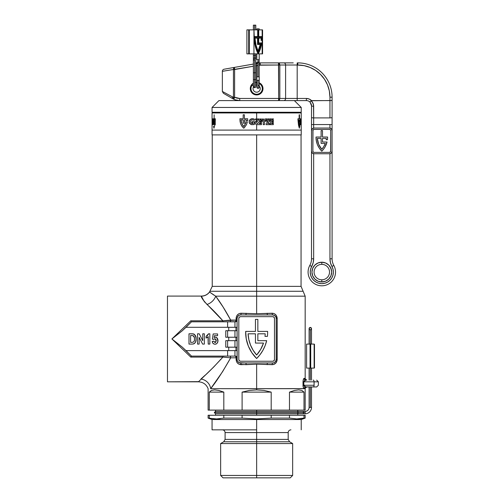 <?xml version="1.0" encoding="UTF-8"?>
<svg xmlns="http://www.w3.org/2000/svg" width="503" height="503" viewBox="0 0 503 503"><rect width="100%" height="100%" fill="white"/><g stroke="black" fill="none" stroke-linecap="round" stroke-linejoin="round"><path stroke-width="0.75" d="M198.54 381.645L167.474 381.821L167.474 296.085L201.319 296.085L167.474 296.085L167.474 381.821L198.415 381.821L213.718 366.995L222.892 357.092L190.775 357.092L171.913 338.953L190.775 320.813L222.892 320.813L204.143 301.354L201.319 296.085C204.683 296.003 207.412 294.651 209.512 292.017L212.235 286.37L256.643 286.37L256.643 134.898L256.643 286.37L212.235 286.37L256.643 286.37L256.643 291.268L303.114 291.268L256.643 291.268L256.643 296.166L305.17 296.166L256.643 296.166L256.643 313.721L273.179 313.331L274.952 314.086L276.323 315.482L277.184 318.374L277.084 360.55L275.701 363.191L273.179 364.574L256.643 364.185L256.643 388.681L305.17 388.681L256.643 388.681L256.643 364.185L246.099 364.675L239.189 364.291L237.586 363.191L236.498 361.531L236.108 357.815L230.688 357.815L222.634 371.591L210.656 388.681L304.158 388.681C303.611 388.706 303.221 387.562 303.001 385.254L303.139 380.325M214.033 295.192L209.556 292.048L215.686 296.166L223.143 307.088L230.688 320.09L236.108 320.09L236.203 317.355L236.963 315.488L238.334 314.086L240.107 313.331L256.643 313.721L256.643 296.166L215.686 296.166L256.643 296.166L256.643 291.268L210.241 291.268A6.86 6.847 90 0 0 209.556 292.048L209.556 292.048A6.86 6.847 -90 0 1 210.241 291.268L303.114 291.268L256.643 291.268L256.643 286.37L301.058 286.37L301.058 134.898M264.987 336.381L267.407 336.381A36.694 36.694 0 0 0 267.621 331.408L257.844 331.408L267.621 331.408A36.694 36.694 0 0 1 267.407 336.381L264.987 336.381A34.298 34.298 0 0 0 265.194 333.81L257.844 333.81L257.844 340.669L257.844 333.81L265.194 333.81A34.298 34.298 0 0 1 264.987 336.381A34.298 34.298 0 0 0 265.194 333.81L257.844 333.81L257.844 340.669L266.665 340.669A36.694 36.694 0 0 1 256.643 358.501A36.694 36.694 0 0 1 245.671 331.408L255.442 331.408L255.442 319.405L255.442 331.408L245.671 331.408L246.25 338.89L248.344 346.095A36.694 36.694 0 0 0 248.344 346.102L251.858 352.722L256.643 358.501L260.076 354.621L262.924 350.295L265.138 345.618L266.665 340.669L257.844 340.669M303.039 386.034L303.001 381.821C303.221 379.514 303.611 378.369 304.158 378.394L305.158 378.407M303.133 386.7L303.039 386.04M305.554 380.13L304.12 380.928L305.837 380.111A1.716 1.679 90 0 1 304.158 378.394L303.29 379.727M305.271 379.036L305.195 378.759C305.811 378.803 303.774 378.495 306.855 380.111A1.716 1.716 90 0 1 305.145 378.394L305.145 378.394A1.716 1.716 -90 0 0 306.855 380.111C303.535 378.049 305.95 379.18 305.17 378.47L305.17 296.166L256.643 296.166M303.818 388.467L303.139 386.75M223.785 308.088L223.143 307.088M217.246 379.526L219.918 375.666M216.139 381.098L216.604 380.444M212.197 386.581L214.775 383.016M228.733 337.236L228.733 340.669L228.733 337.236M228.733 347.183L228.733 350.616L228.733 347.183M191.48 356.099L190.775 357.092L171.913 338.953L182.168 347.032L185.997 350.616L227.62 350.616L185.997 350.616L191.48 356.099L227.62 356.099L191.461 356.099L182.168 347.032L171.913 338.953L182.168 330.873L191.461 321.807L227.62 321.807L191.48 321.807L185.997 327.296L237.095 327.296L185.997 327.296L182.168 330.873L171.913 338.953L190.775 320.813L222.892 320.813C217.283 314.388 211.989 308.93 207.003 304.447A10.286 7.375 139.2 0 0 215.686 296.166C220.641 302.756 225.64 310.728 230.688 320.09L222.892 320.813L236.108 320.09L236.108 318.374C236.46 315.18 238.12 313.47 241.075 313.231L256.643 313.721L272.211 313.231C275.204 313.507 276.857 315.218 277.184 318.374L277.184 359.532C276.826 362.726 275.172 364.436 272.211 364.675L256.643 364.185L241.075 364.675C238.082 364.398 236.429 362.688 236.108 359.532L236.108 357.815L237.095 357.815L237.095 359.532L237.095 318.374L236.957 320.776L236.014 321.687L227.62 321.807L227.62 327.296L227.62 321.807L234.951 321.807L234.951 327.296L234.951 321.807L235.379 321.807A1.716 1.716 0 0 0 236.567 321.329L235.379 321.807L236.108 320.09L237.095 320.09L236.108 320.09A1.716 0.723 -90 0 1 235.379 321.807A1.716 1.716 0 0 0 237.095 320.09L236.567 321.329A1.716 1.716 0 0 0 237.095 320.09M228.733 327.296L228.733 330.723L228.733 327.296M208.003 336.847L208.229 344.096L209.833 344.096L209.833 333.81L208.519 333.81L206.092 336.35L206.092 338.085L208.229 336.614L207.764 337.073L208.229 336.614L208.229 344.096L209.833 344.096L209.833 333.81L208.519 333.81L207.877 334.992L206.299 336.255M193.529 333.954L188.99 333.81L188.99 344.096L192.19 344.096C194.95 343.719 196.239 342.04 196.069 339.06L195.68 336.262L196.069 339.06C196.302 335.922 194.975 334.174 192.102 333.81L193.039 333.86M217.221 343.096L216.315 343.939L217.252 343.052L217.937 341.241L217.057 337.941L215.271 337.148L214.102 337.538L214.391 335.677L217.585 335.677L217.585 333.942L213.171 333.942L212.373 339.154L213.706 339.418L214.605 338.802M214.391 335.677L214.102 337.538L214.391 335.677L217.585 335.677L217.585 333.942L213.171 333.942L212.373 339.154L213.706 339.418L214.97 338.752L216.246 340.632L216.196 341.323M215.668 342.38L215.347 342.574M216.233 340.311L215.032 342.631L213.876 341.411M212.335 341.971L212.241 341.424L213.844 341.16L215.032 342.631L213.844 341.16L212.241 341.424L212.738 342.989L213.982 344.033L213.228 343.568M305.164 388.637L305.145 388.681A1.716 1.716 90 0 1 306.855 386.964A1.716 1.716 -90 0 0 305.145 388.681L304.158 388.681A1.716 1.679 90 0 1 305.837 386.964L316.425 386.964M240.528 362.959A1.716 0.547 -90 0 1 241.075 364.675A1.716 0.547 90 0 0 240.528 362.959L245.728 362.959L239.214 362.701L237.674 361.437L237.165 360.198L237.095 318.374L237.674 316.469L239.214 315.205L240.528 314.947L272.764 314.947L267.558 314.947L272.764 314.947L274.669 315.526L275.933 317.066L276.191 318.374L276.191 359.532L275.613 361.437L274.078 362.701L272.764 362.959L240.528 362.959A3.427 3.427 0 0 1 237.095 359.532L236.108 359.532L237.095 359.532M210.751 369.9L213.725 366.989M210.751 308.006L213.706 310.898M204.117 301.322L205.186 302.599M202.407 298.757L203.206 300.065M200.911 379.055A10.286 9.18 -138.3 0 1 210.656 388.681L256.643 388.681L256.643 389.882L264 390.441L271.186 392.114L271.186 410.115L289.47 410.115L289.47 392.114L294.507 390.441L298.669 389.882L301.863 390.441L304.007 392.114L304.007 410.115L305.17 410.115L289.47 410.115L289.47 392.114L304.007 392.114L304.007 410.115L242.106 410.115L242.106 392.114L249.287 390.441L256.643 389.882L256.643 388.681L210.656 388.681A10.286 9.18 41.7 0 0 200.911 379.055C206.708 374.201 214.033 366.876 222.892 357.092L230.688 357.815C222.986 371.409 216.309 381.702 210.656 388.681L305.17 388.605C305.893 387.976 303.623 388.901 306.855 386.964L305.271 388.039M237.095 357.815L236.567 356.577L235.379 356.099A1.716 1.716 0 0 1 237.095 357.815A1.716 1.716 0 0 0 235.379 356.099A1.716 0.723 -90 0 1 236.108 357.815L235.662 356.231L234.951 356.099L234.951 350.616L234.951 356.099L227.62 356.099L227.62 350.616L237.095 350.616L227.62 350.616L227.62 356.099L235.379 356.099L236.567 356.577L237.095 357.815L230.688 357.815L222.892 357.092L190.775 357.092L191.461 356.099M227.62 347.183L237.095 347.183L225.778 347.183L227.62 347.183L227.62 340.669L227.62 347.183M225.778 347.183L225.778 340.669L227.62 340.669L225.778 340.669L225.778 347.183M237.095 340.669L227.62 340.669L234.951 340.669L234.951 347.183L234.951 340.669L237.095 340.669M227.62 337.236L237.095 337.236L225.778 337.236L227.62 337.236L227.62 330.723L227.62 337.236M225.778 337.236L225.778 330.723L227.62 330.723L225.778 330.723L225.778 337.236M237.095 330.723L227.62 330.723L234.951 330.723L234.951 337.236L234.951 330.723L237.095 330.723M235.964 347.183L235.964 350.616L235.964 347.183M235.964 337.236L235.964 340.669L235.964 337.236M235.964 327.296L235.964 330.723L235.964 327.296M272.764 361.248L240.528 361.248A1.716 1.716 0 0 1 238.812 359.532L238.812 318.374A1.716 1.716 0 0 1 240.528 316.664L272.764 316.664L240.528 316.664L239.315 317.167L238.812 318.374L238.812 359.532L239.315 360.745L240.528 361.248L272.764 361.248L273.978 360.745L274.481 359.532L274.481 318.374L273.978 317.167L272.764 316.664A1.716 1.716 0 0 1 274.481 318.374L274.481 359.532A1.716 1.716 0 0 1 272.764 361.248A1.716 1.716 0 0 0 274.481 359.532M272.764 362.959L267.558 362.959L272.764 362.959A1.716 0.547 -90 0 0 272.211 364.675A1.716 0.547 90 0 1 272.764 362.959A3.427 3.427 0 0 0 276.191 359.532L277.184 359.532L276.191 359.532L276.191 318.374L277.184 318.374L276.191 318.374L276.122 317.682M272.764 314.947A1.716 0.547 90 0 1 272.211 313.231A1.716 0.547 -90 0 0 272.764 314.947A3.427 3.427 0 0 1 276.191 318.374M275.11 315.878L273.406 315.01M240.528 314.947L245.728 314.947L240.528 314.947A1.716 0.547 90 0 0 241.075 313.231A1.716 0.547 -90 0 1 240.528 314.947A3.427 3.427 0 0 0 237.095 318.374L236.108 318.374L237.095 318.374M238.177 362.028L239.881 362.902M238.812 359.532A1.716 1.716 0 0 0 240.522 361.248M240.522 316.664A1.716 1.716 0 0 0 238.812 318.374M257.844 331.408L257.844 319.405L255.442 319.405L257.844 319.405L257.844 331.408M274.481 318.374A1.716 1.716 0 0 0 272.764 316.664M263.503 343.071A34.298 34.298 0 0 1 256.643 355.017A34.298 34.298 0 0 0 263.503 343.071L255.442 343.071L255.442 333.81L248.092 333.81L248.84 339.582L250.551 345.146L253.179 350.34L256.643 355.017L260.68 349.39L263.503 343.071L255.442 343.071L255.442 333.81L248.092 333.81A34.298 34.298 0 0 0 256.643 355.017A34.298 34.298 0 0 1 248.092 333.81L255.442 333.81M253.179 350.34L256.643 355.017M256.643 286.37L301.058 286.37L256.643 286.37M207.003 304.447C202.784 299.662 200.898 296.896 201.338 296.154A10.286 10.274 168.2 0 0 209.556 292.048L215.686 296.166A10.286 7.375 -40.8 0 1 207.003 304.447M209.556 292.048L209.556 292.048A10.286 10.274 -11.8 0 1 201.338 296.154L201.319 296.085M208.632 305.981L213.498 310.697M205.017 375.307L201.533 378.489M210.656 388.681L214.699 383.123M237.221 360.456L237.366 360.858M245.728 362.959A1.716 0.371 -90 0 1 246.099 364.675A1.716 0.371 90 0 0 245.728 362.959L267.558 362.959A1.716 0.371 -90 0 0 267.187 364.675A1.716 0.371 90 0 1 267.558 362.959M275.6 361.456L275.801 361.116M276.153 360.054L276.191 359.532M276.065 317.45L275.921 317.047M275.411 316.198L274.921 315.714M274.695 315.538L274.066 315.205M267.558 314.947A1.716 0.371 90 0 1 267.187 313.231A1.716 0.371 -90 0 0 267.558 314.947L245.728 314.947A1.716 0.371 90 0 0 246.099 313.231A1.716 0.371 -90 0 1 245.728 314.947M229.777 321.807A1.716 0.918 90 0 0 230.688 320.09A1.716 0.918 -90 0 1 229.777 321.807M222.892 321.807L222.892 320.813L222.892 321.807M190.983 321.216L190.775 320.813L190.983 321.216M222.892 356.099L222.892 357.092L222.892 356.099M229.777 356.099A1.716 0.918 -90 0 1 230.688 357.815A1.716 0.918 90 0 0 229.777 356.099M220.848 359.532L220.433 359.532M313.231 380.111A1.716 0.855 90 0 1 314.092 381.821L318.374 381.821L314.092 381.821L314.092 385.254L303.781 385.254L303.781 381.821L314.092 381.821A1.716 0.855 -90 0 0 313.231 380.111L313.168 380.111M305.145 378.394L304.158 378.394A1.716 1.679 -90 0 0 305.837 380.111L303.781 381.821L314.092 381.821L314.092 385.254A1.716 0.855 90 0 1 313.231 386.964L313.168 386.964M305.264 386.882L313.231 386.964A1.716 0.855 -90 0 0 314.092 385.254L303.001 385.254L303.781 385.254L304.12 386.147L305.208 386.87M303.913 385.826L303.781 381.821L303.001 381.821L303.781 381.821L304.68 380.444M313.231 386.964L316.664 386.964L318.374 385.254L318.374 381.821L316.664 380.111M303.781 385.254L305.837 386.964L305.271 386.889M305.837 386.964A1.716 1.679 -90 0 0 304.158 388.681M195.818 341.21L195.724 341.531M195.491 342.122L195.202 342.662M194.718 343.253L195.648 341.732L196.069 339.06M194.372 343.53L194.705 343.26M193.536 343.933L192.19 344.096L193.963 343.769M193.045 333.86L193.737 334.017M195.919 337.173L194.359 334.35L195.592 336.029M190.593 342.361L190.593 335.545L190.593 342.361L191.964 342.361L190.593 342.361L190.593 335.545L192.901 335.639C194.158 336.312 194.68 337.425 194.466 338.978C194.718 341.084 193.881 342.216 191.964 342.361L190.593 342.361M194.397 340.217L194.284 340.827M194.46 338.582L194.454 339.6M194.466 338.953L194.454 338.374M194.296 337.167L193.139 335.708L194.372 337.551M192.718 335.608L194.051 336.526M192.108 335.558L191.775 335.551M191.417 335.545L192.165 335.558M192.102 333.81L188.99 333.81L188.99 344.096L192.19 344.096M194.359 334.35L193.951 334.105M193.366 335.815L193.756 336.123M199.144 344.096L199.144 337.387L202.621 344.096L204.356 344.096L204.356 333.81L202.753 333.81L202.753 340.682L199.213 333.81L197.541 333.81L197.541 344.096L199.144 344.096L197.541 344.096L197.541 333.81L199.213 333.81L202.753 340.682L202.753 333.81L204.356 333.81L204.356 344.096L202.621 344.096L199.144 337.387L199.144 344.096M206.871 335.916L207.714 335.18M207.569 335.325L208.349 334.237M207.764 337.073L206.092 338.085L207.764 337.073M207.236 335.633L206.878 335.91M206.092 336.35L206.092 338.085M215.718 344.159L215.064 344.234C216.994 343.889 217.969 342.675 217.981 340.594L217.617 342.38M216.68 337.601L217.39 338.362M217.874 339.519L217.755 339.123M217.975 340.235L217.981 340.594L217.975 340.235M215.271 337.148L215.793 337.205L215.271 337.148M216.233 337.343L215.774 337.199M214.963 337.18L214.548 337.299M214.259 338.947L213.832 339.286M212.241 341.424C212.436 343.147 213.373 344.077 215.064 344.234L216.315 343.939M214.247 344.127L212.914 343.228M212.492 342.493L212.36 342.078M217.252 343.052L217.799 341.877M217.975 340.915L217.981 340.594M217.485 338.519L216.252 337.35M215.724 339.035L216.001 339.393M216.246 340.632L216.233 340.959M256.643 410.115L256.643 411.372L256.643 410.115M256.643 412.573L256.643 415.258L256.643 412.573L298.059 412.573A1.201 1.176 -90 0 0 296.883 411.372A1.201 1.176 90 0 1 298.059 412.573L303.567 412.573C303.485 411.152 303.397 411.152 303.309 412.573C303.397 414 303.485 414 303.567 412.573C303.485 411.152 303.397 411.152 303.309 412.573C303.397 414 303.485 414 303.567 412.573L214.291 412.573L256.643 412.573L256.643 411.372L256.643 412.573L214.291 412.573L256.643 412.573L256.643 413.774L215.491 413.774L215.491 415.258M256.643 475.448L256.643 477.85L290.256 477.85L256.643 477.85L256.643 475.448L292.652 475.448L256.643 475.448L256.643 443.552L256.643 475.448L220.635 475.448L256.643 475.448M271.123 418.119L289.47 418.112L289.47 415.258L305.17 415.258L304.007 415.258L304.007 418.112L305.17 418.112L300.373 418.716L296.739 418.924L289.47 418.112L271.186 418.112L256.643 418.924L256.643 441.772L289.571 441.772L292.652 443.552L256.643 443.552L292.652 443.552L292.652 475.448L290.256 477.85M223.036 477.85L256.643 477.85L223.036 477.85L220.635 475.448L220.635 443.552L256.643 443.552L220.635 443.552L223.722 441.772L289.571 441.772L256.643 441.772L256.643 443.552L256.643 441.772L223.722 441.772L256.643 441.772L256.643 439.396L225.093 439.396L288.194 439.396L288.194 432.58L225.093 432.58L256.643 432.58L256.643 419.546L301.228 419.546L212.059 419.546L256.643 419.546L256.643 418.924L242.106 418.112L242.106 415.258L223.816 415.258L223.816 418.112L242.106 418.112L242.106 415.258L271.186 415.258L271.186 418.112L256.643 418.924L242.106 418.112L223.816 418.112L216.548 418.924L212.914 418.716L209.279 418.112L209.279 415.258L208.116 415.258L223.816 415.258L223.816 418.112L216.548 418.924L220.182 418.716M256.643 429.839L212.059 429.839L256.643 429.839M216.548 418.924L208.116 418.112L209.279 418.112L209.279 415.258L271.186 415.258L271.186 418.112M289.47 415.258L271.186 415.258L304.007 415.258L304.007 418.112L296.739 418.924L289.47 418.112L289.47 415.258M223.816 410.115L242.106 410.115L242.106 392.114L271.186 392.114L271.186 410.115L209.279 410.115L209.279 392.114L211.423 390.441L214.618 389.882L218.78 390.441L223.816 392.114L223.816 410.115L209.279 410.115L209.279 392.114L223.816 392.114L223.816 410.115M208.116 410.115L209.279 410.115L208.116 410.115L208.116 388.681C206.331 384.349 203.093 382.066 198.415 381.821M223.722 441.772L225.093 439.396L288.194 439.396L256.643 439.396L256.643 432.58L225.093 432.58C224.929 430.92 224.011 430.002 222.351 429.839M256.643 432.58L288.194 432.58L256.643 432.58M271.186 392.114L242.106 392.114L249.287 390.441L256.643 389.882L264 390.441L271.186 392.114M304.007 392.114L289.47 392.114L294.507 390.441L298.669 389.882L301.863 390.441L304.007 392.114M223.816 392.114L209.279 392.114L211.423 390.441L214.618 389.882L218.78 390.441L223.816 392.114M212.059 107.46L218.918 100.6L212.059 107.46L212.059 112.263L212.059 107.46L301.228 107.46L301.228 112.263L301.228 107.46L212.059 107.46M294.368 100.6L301.228 107.46L294.368 100.6L218.918 100.6L293.645 100.6M212.059 134.898L212.059 130.095L212.059 134.898L301.228 134.898L301.228 130.095L301.228 134.898L212.059 134.898M297.801 112.263L297.801 112.949L297.801 112.263M215.491 112.949L215.491 112.263L215.491 112.949M301.228 130.095L212.059 130.095L301.228 130.095L256.643 130.095L256.643 124.681L256.643 130.095L301.228 130.095L301.215 123.637M212.059 112.263L301.228 112.263L212.059 112.263M257.995 124.65L256.643 124.681L255.379 123.883L254.983 122.449L256.643 120.204L261.434 120.204L261.434 121.254L259.315 121.254L259.51 121.871L261.371 121.871L261.371 122.895L259.51 122.895L259.315 123.593L261.434 123.593L261.434 124.65L257.995 124.65L261.434 124.65L261.434 123.593L259.315 123.593L259.51 122.895L261.371 122.895L261.371 121.871L259.51 121.871L259.315 121.254L261.434 121.254L261.434 120.204L256.643 120.204L256.643 112.949L256.643 120.204L254.983 122.449L255.379 123.883L256.643 124.681L257.995 124.65M301.228 112.949L212.059 112.949L301.228 112.949L301.228 123.518M301.222 118.758L301.209 119.714L301.222 118.758M273.054 119.714L272.525 118.985L272.33 119.714L272.33 118.758L273.129 119.456L273.324 118.771L273.054 119.714L273.324 118.771L273.129 119.456L272.33 118.758L272.33 119.714L272.525 118.985L273.054 119.714M270.715 119.576L271.249 119.576L270.501 119.714L270.501 118.758L271.249 118.758L270.715 118.922L271.23 119.167L270.715 119.576L271.23 119.318L270.715 118.922L271.249 118.758L270.501 118.758L270.501 119.714L271.249 119.576L270.715 119.576M263.226 119.5L262.333 119.714L262.83 118.758L263.597 119.714L263.088 118.758L262.333 119.714L263.226 119.5M260.391 119.714L260.013 118.89L259.806 119.714L259.806 118.758L260.554 119.538L261.29 118.758L261.29 119.714L261.076 118.89L260.391 119.714L261.076 118.89L261.29 119.714L261.29 118.758L260.554 119.538L259.806 118.758L259.806 119.714L260.013 118.89L260.391 119.714M258.265 119.349L257.706 119.714L257.706 118.758L258.693 118.96L258.429 119.714L258.693 118.96L257.706 118.758L257.706 119.714L258.265 119.349M263.251 121.254L261.881 121.254L261.881 120.204L265.842 120.204L265.842 121.254L264.459 121.254L264.459 124.65L263.251 124.65L263.251 121.254L263.251 124.65L264.459 124.65L264.459 121.254L265.842 121.254L265.842 120.204L261.881 120.204L261.881 121.254L263.251 121.254M268.137 121.254L266.238 121.254L266.238 120.204L269.671 120.204L269.526 121.324L267.552 123.531L269.727 123.531L269.727 124.65L266.018 124.65L266.238 123.367L268.137 121.254L266.238 123.367L266.018 124.65L269.727 124.65L269.727 123.531L267.552 123.531L269.526 121.324L269.671 120.204L266.238 120.204L266.238 121.254L268.137 121.254M270.407 120.204L273.324 120.204L273.324 121.254L271.57 121.254L271.57 121.871L273.236 121.871L273.236 122.895L271.57 122.895L271.57 123.593L273.324 123.593L273.324 124.65L270.407 124.65L270.407 120.204L270.407 124.65L273.324 124.65L273.324 123.593L271.57 123.593L271.57 122.895L273.236 122.895L273.236 121.871L271.57 121.871L271.57 121.254L273.324 121.254L273.324 120.204L270.407 120.204M268.495 118.758L269.319 118.796L269.413 119.714L269.074 119.349L268.495 119.714L268.495 118.758L268.495 119.714L268.715 119.349L269.413 119.714L269.426 118.997L268.495 118.758M264.817 118.922L265.395 118.758L264.999 119.714L264.817 118.922L264.999 119.714L265.395 118.758L264.817 118.922M266.621 118.758L266.898 119.607L267.37 118.758L267.2 119.708L266.458 119.601L266.42 118.758L266.458 119.601L266.892 119.783L267.326 119.601L267.37 118.758L266.898 119.607L266.621 118.758M299.524 127.586L299.329 128.183L298.499 125.19L297.977 120.098L297.971 118.758L299.147 118.758L299.147 114.797L299.511 114.797L299.511 118.758L300.316 118.758L300.31 120.833L300.027 119.884L299.511 119.884L299.511 122.059L300.247 122.059L299.687 126.913L300.247 122.059L299.511 122.059L299.511 119.884L300.027 119.884L300.31 120.833L300.316 118.758L299.511 118.758L299.511 114.797L299.147 114.797L299.147 118.758L297.971 118.758L297.977 120.098L298.499 125.19L299.329 128.183L299.524 127.586M301.171 121.588L301.046 124.738L300.599 120.865L300.857 118.966L301.046 118.683L301.171 119.079L300.788 121.625L301.09 123.549L301.171 121.588L301.039 123.587L300.788 121.625L301.171 119.079L301.046 118.683L300.857 118.966L300.599 120.865L300.957 124.7L301.171 121.588M301.215 120.909L301.203 121.374L301.215 120.909M301.196 121.902L301.196 122.449L301.196 121.902M301.196 122.996L301.196 122.449L301.196 122.996M301.215 123.983L301.203 123.524L301.215 123.983M213.19 118.758L213.253 119.783L213.19 118.758M212.813 118.922L212.851 119.714L212.813 118.922M213.662 118.758L213.926 119.714L213.662 118.758M214.24 120.204L215.297 120.204L215.297 121.254L214.63 121.254L214.63 121.871L215.265 121.871L215.265 122.895L214.63 122.895L214.63 123.593L215.297 123.593L215.297 124.65L214.24 124.65L214.24 120.204L214.24 124.65L215.297 124.65L215.297 123.593L214.63 123.593L214.63 122.895L215.265 122.895L215.265 121.871L214.63 121.871L214.63 121.254L215.297 121.254L215.297 120.204L214.24 120.204M213.568 121.254L213.102 121.254L213.102 120.204L214.008 120.204L213.417 123.531L214.02 123.531L214.02 124.65L213.058 124.65L213.568 121.254L213.058 124.65L214.02 124.65L214.02 123.531L213.417 123.531L214.008 120.204L213.102 120.204L213.102 121.254L213.568 121.254M212.555 121.254L212.367 120.204L213.021 120.204L212.75 124.65L212.555 121.254L212.75 124.65L213.021 120.204L212.367 120.204L212.555 121.254M212.065 120.525L212.065 124.348M212.059 120.286L212.059 124.725M212.077 123.983L212.084 123.524M254.348 121.588L254.348 124.448L253.782 124.612L250.865 124.486L249.136 122.625L249.551 120.06L251.751 118.721L254.348 119.079L254.348 120.305L252.192 119.821L251.148 120.192L250.393 121.625L250.972 123.153L253.103 123.549L253.103 122.688L251.934 122.688L251.934 121.588L254.348 121.588L251.934 121.588L251.934 122.688L253.103 122.688L253.103 123.549L250.972 123.153L250.393 121.625L251.148 120.192L252.192 119.821L254.348 120.305L254.348 119.079L252.632 118.683L250.903 118.966L249.18 120.865L249.482 123.436L251.72 124.7L254.348 124.448L254.348 121.588M244.427 127.586L243.766 128.183L241.968 126.316L240.717 123.996L240.05 121.424L239.906 118.758L243.175 118.758L243.175 114.797L244.395 114.797L244.395 118.758L247.665 118.758L247.633 120.833L246.357 120.833L246.357 119.884L244.395 119.884L244.395 122.059L247.325 122.059L246.495 124.643L244.427 127.586L246.495 124.643L247.325 122.059L244.395 122.059L244.395 119.884L246.357 119.884L246.357 120.833L247.633 120.833L247.665 118.758L244.395 118.758L244.395 114.797L243.175 114.797L243.175 118.758L239.906 118.758L240.308 122.738L241.289 125.19L243.251 127.793L243.766 128.183L244.427 127.586M255.857 118.758L256.618 119.714L255.361 119.714L255.857 118.758L255.361 119.714L256.618 119.714L255.857 118.758M212.059 119.714L212.09 118.758L212.059 119.714M212.071 119.714L212.071 118.758M212.216 119.714L212.304 118.758L212.216 119.714M212.549 119.5L212.492 118.758L212.549 119.5M214.341 119.576L214.517 118.758L214.341 119.576M215.19 119.714L214.907 118.758L215.221 119.456L215.297 118.771L215.19 119.714L215.297 118.771L215.221 119.456L214.907 118.758L215.19 119.714M300.436 119.714L300.36 118.922M300.543 118.922L300.473 119.714M301.222 119.349L301.222 118.966L301.228 119.349M301.196 118.758L301.184 119.469M300.184 121.254L299.719 121.254M300.536 124.65L300.266 121.254M301.228 121.864L301.228 122.795L301.228 121.864M299.147 119.884L298.424 119.884L298.424 120.343L299.329 126.53L299.882 123.185L299.147 123.185L299.147 119.884L299.147 123.185L299.882 123.185L299.329 126.53L298.424 120.343L298.424 119.884L299.147 119.884M212.48 119.349L212.511 118.966L212.48 119.349M212.065 122.795L212.059 121.204M212.367 123.461L212.499 121.625M212.543 124.078L212.436 124.486M214.14 114.797L214.14 118.758M213.775 119.884L213.266 119.884M213.083 122.952L213.046 122.059M214.787 125.19L213.957 128.183L213.461 126.196M215.322 118.758L215.315 120.098M262.748 119.349L263.151 119.349L262.95 118.966L262.748 119.349L262.95 118.966L263.151 119.349L262.748 119.349M268.715 119.205L269.212 119.066L268.715 119.205M257.913 118.922L258.454 119.06L257.913 118.922M255.782 119.349L255.996 118.966L256.19 119.349L255.782 119.349L256.19 119.349L255.996 118.966L255.782 119.349M256.272 122.795L257.655 123.637L258.291 122.996L258.347 122.066L256.932 121.204L256.316 121.864L256.272 122.795L256.316 121.864L256.932 121.204L258.347 122.066L258.291 122.996L257.655 123.637L256.272 122.795M243.175 119.884L241.075 119.884L241.075 120.343L242.195 124.316L243.766 126.53L245.766 123.185L243.175 123.185L243.175 119.884L243.175 123.185L245.766 123.185L244.106 126.184L243.766 126.53L243.156 125.863L241.509 122.613L241.075 119.884L243.175 119.884M322.492 142.009L327.038 142.009A19.29 19.29 0 0 1 321.807 151.183A19.29 19.29 0 0 1 316.016 137.036L321.121 137.036L321.121 130.61L322.492 130.61L322.492 137.036L327.591 137.036A19.29 19.29 0 0 1 327.459 139.696L326.164 139.696A18.007 18.007 0 0 0 326.284 138.413L322.492 138.413L322.492 142.009L327.038 142.009L325.064 146.964L323.58 149.19L321.807 151.183L319.298 148.171L317.45 144.713L316.343 140.947L316.016 137.036L321.121 137.036L321.121 130.61L322.492 130.61L322.492 137.036L327.591 137.036A19.29 19.29 0 0 1 327.459 139.696L326.164 139.696A18.007 18.007 0 0 0 326.284 138.413L322.492 138.413L322.492 142.009L322.492 138.413L326.284 138.413A18.007 18.007 0 0 1 326.164 139.696M329.522 272.079A7.715 7.715 0 0 1 321.807 279.794L321.807 281.938A9.859 9.859 0 0 0 331.666 272.079A9.859 9.859 0 0 0 321.807 262.22L321.807 264.358A7.715 7.715 0 0 1 329.522 272.079A7.715 7.715 0 0 1 321.807 279.794A7.715 7.715 0 0 1 314.092 272.079A7.715 7.715 0 0 1 321.807 264.358A7.715 7.715 0 0 1 329.522 272.079M222.351 71.325L222.351 91.445L233.436 97.387L233.455 69.489L233.644 68.081L234.411 67.402L224.118 69.213A2.144 2.144 0 0 0 222.351 71.325L233.455 69.489L222.351 71.325A2.144 2.144 0 0 1 224.118 69.213L224.797 69.093L224.118 69.213M329.949 153.723L329.949 258.794A15.863 15.863 0 0 0 331.936 266.477L330.452 262.761L329.949 258.794L332.093 258.794L332.093 151.183A2.572 2.572 0 0 1 329.522 153.761L314.092 153.761L329.522 153.761A2.572 2.572 0 0 0 329.949 153.723L329.949 258.794L330.452 262.761L331.936 266.477L333.81 265.433A13.719 13.719 0 0 1 321.807 285.798A13.719 13.719 0 0 1 309.804 265.433A13.719 13.719 0 0 0 321.807 285.798A13.719 13.719 0 0 0 333.81 265.433A13.719 13.719 0 0 1 332.093 258.794L332.093 151.183L331.339 153.006L329.522 153.761L314.092 153.761L312.269 153.006L311.514 151.183L311.514 130.61L312.269 128.787L314.092 128.039L329.522 128.039L331.339 128.787L332.093 130.61L332.093 151.183L332.093 124.555L329.949 124.555L329.949 128.07L329.949 124.555L313.658 124.555L332.093 124.555L332.093 97.173A34.298 34.298 0 0 0 297.801 62.875A34.298 34.298 0 0 1 332.093 97.173L329.949 97.173L329.949 100.6L311.533 100.6L309.169 99.016L306.371 98.456L285.603 98.456L285.603 65.019L279.831 65.019L279.831 98.456L285.603 98.456L285.603 65.019L297.185 65.019L297.185 98.456L297.185 65.019L304.07 65.635L310.106 67.465L315.664 70.439L320.537 74.438L324.529 79.311L327.503 84.869L329.333 90.898L329.949 97.173L332.093 97.173L332.093 100.336L329.949 100.6L329.949 117.903L313.658 117.903L313.495 104.712L312.998 103.228L311.124 100.738L331.464 100.525L329.949 100.6L329.949 117.903A2.144 0.522 0 0 0 332.093 117.381L332.093 100.336M259.215 82.794A6.344 6.344 0 0 1 256.643 94.941A6.344 6.344 0 0 1 253.386 83.152L250.783 86.17L250.419 89.836L251.368 92.124L253.122 93.872L256.643 94.941L260.17 93.872L261.918 92.124L262.868 89.836L262.868 87.359L261.918 85.07L259.07 82.737M325.29 143.386L321.121 143.386L321.121 138.413L317.33 138.413L318.651 144.242L321.807 149.322L323.831 146.518L325.29 143.386A18.007 18.007 0 0 1 321.807 149.322A18.007 18.007 0 0 0 325.29 143.386L321.121 143.386L321.121 138.413L317.33 138.413A18.007 18.007 0 0 0 321.801 149.316A18.007 18.007 0 0 1 317.33 138.413L321.121 138.413M314.092 129.409L329.522 129.409A1.201 1.201 0 0 1 330.723 130.61L330.723 151.183A1.201 1.201 0 0 1 329.522 152.384L314.092 152.384L329.522 152.384L330.628 151.648L330.723 130.61L330.37 129.761L329.522 129.409L314.092 129.409L312.979 130.151L312.891 151.183L313.243 152.032L314.092 152.384A1.201 1.201 0 0 1 312.891 151.183L312.891 130.61A1.201 1.201 0 0 1 314.092 129.409A1.201 1.201 0 0 0 312.891 130.61L313.243 129.761M313.658 128.07L313.658 106.265C313.614 104.058 312.772 102.216 311.124 100.738L312.998 103.228L313.658 106.265A2.144 0.522 180 0 1 311.514 105.743L311.514 130.61A2.572 2.572 0 0 1 314.092 128.039L329.522 128.039L314.092 128.039A2.572 2.572 0 0 0 313.658 128.07L313.658 124.555L311.514 124.555L311.514 258.794L313.658 258.794L313.658 153.723L313.658 258.794L313.155 262.761L313.658 258.794L311.514 258.794A13.719 13.719 0 0 1 309.804 265.433L311.678 266.477L313.155 262.761L311.678 266.477L309.804 265.433A13.719 13.719 0 0 0 311.514 258.794L311.514 151.183A2.572 2.572 0 0 0 312.017 152.711M329.949 258.794L332.093 258.794A13.719 13.719 0 0 0 333.81 265.433L331.936 266.477L333.03 269.262L333.382 272.236L332.948 275.198L331.779 277.958L329.937 280.316L327.547 282.126L324.775 283.264L321.807 283.654L318.833 283.264L316.066 282.126L313.677 280.316L311.835 277.958L310.659 275.198L310.232 272.236L310.577 269.262L311.678 266.477A15.863 15.863 0 0 0 313.658 258.794M321.807 262.22L318.034 262.968L314.834 265.106L312.696 268.306L311.948 272.079L312.696 275.851L314.834 279.052L318.034 281.19L321.807 281.938L325.579 281.19L328.78 279.052L330.917 275.851L331.666 272.079L330.917 268.306L328.78 265.106L325.579 262.968L321.807 262.22A9.859 9.859 0 0 0 311.948 272.079A9.859 9.859 0 0 0 321.807 281.938L321.807 279.794A7.715 7.715 0 0 1 314.092 272.079A7.715 7.715 0 0 1 321.807 264.358L321.807 262.22M331.666 272.079L331.477 274.003M330.917 275.851L330.006 277.555M327.283 280.278L325.579 281.19M313.608 277.555L312.696 275.851L311.948 272.079M312.696 268.306L313.608 266.596M316.33 263.88L318.034 262.968M325.579 262.968L327.283 263.88M330.006 266.596L331.477 270.155M293.243 100.6L306.371 100.6A5.143 5.143 0 0 1 309.823 101.927L310.477 102.637M255.788 83.001A5.659 5.659 0 0 1 256.813 82.938A5.659 5.659 0 0 0 255.788 83.001L255.788 82.31A6.344 6.344 0 0 1 256.813 82.253L255.405 82.373M260.233 63.504L260.221 62.875L278.505 62.875L260.221 62.875L260.258 65.019L259.215 65.201L278.668 65.019L278.668 98.456L239.742 98.456L234.618 97.261L234.618 69.54L253.386 66.233L233.461 69.54L233.461 97.261L232.443 96.903A2.144 1.402 120 0 0 232.883 98.764L233.864 99.28A13.719 13.719 0 0 0 239.742 100.6A13.719 13.719 0 0 1 233.87 99.28L233.379 98.575L233.436 97.387L233.87 99.28L234.379 97.84L233.87 99.28M255.788 65.805L258.014 65.415L255.788 65.805M329.522 128.039L329.522 128.039A2.572 2.572 0 0 1 332.093 130.61L332.093 117.381A2.144 0.522 180 0 1 329.949 117.903L313.658 117.903A2.144 0.522 180 0 1 311.514 117.381L311.514 124.555L313.658 124.555L313.658 117.903A2.144 0.522 0 0 1 311.514 117.381L311.514 105.718M329.333 90.898L327.503 84.869M310.106 67.465L304.07 65.635M306.371 98.456L297.185 98.456L297.185 100.6L306.371 100.6L306.371 98.456L306.371 100.6A5.143 5.143 0 0 1 309.823 101.927L311.533 100.6A7.287 7.287 0 0 0 306.371 98.456L307.798 98.594M309.169 99.016L310.426 99.688M260.221 62.875L259.925 62.9A1.716 1.716 0 0 1 260.221 62.875L260.258 65.019L259.925 62.9L260.258 65.019L278.668 65.019L278.505 62.875L286.326 62.875M293.243 62.875L278.505 62.875L279.442 63.497L279.831 65.019L285.603 65.019A2.144 1.811 -90 0 0 283.793 62.875A2.144 1.811 90 0 1 285.603 65.019L297.185 65.019L297.185 62.875L297.185 65.019L297.801 65.019L297.801 62.875L297.801 65.019A32.154 32.154 0 0 1 329.949 97.173L329.949 100.6L331.464 100.525M250.783 86.17L250.419 87.359M251.368 92.124L252.16 93.08M261.132 93.08L261.918 92.124M262.503 91.024L262.868 89.836M233.644 68.081L233.455 69.489L234.618 69.54L234.411 67.402L234.398 67.949L234.411 67.402L253.386 64.057L224.797 69.093M255.788 63.63L258.014 63.24L255.788 63.63L255.788 62.341L256.731 63.466L255.788 62.341M222.351 91.445L223.42 93.3L232.883 98.764A2.144 1.402 -60 0 1 232.443 96.903C219.295 89.792 219.295 89.792 232.443 96.903M311.407 104.674L311.061 103.631M234.951 99.739L239.742 100.6L235.901 100.053M233.046 98.852L233.537 99.116M259.925 62.9L260.026 63.523M283.793 100.6A2.144 1.811 -90 0 0 285.603 98.456A2.144 1.811 90 0 1 283.793 100.6L297.185 100.6L297.185 98.456L279.831 98.456L279.831 65.019L278.505 62.875L278.668 98.456L239.742 98.456L239.742 100.6L239.742 98.456A11.575 11.575 0 0 1 234.618 97.261L234.379 97.84L233.436 97.387A1.716 0.497 19.2 0 0 234.379 97.84L234.618 97.261L233.461 97.261L234.618 97.261L234.618 69.54L233.455 69.489L234.58 69.288M279.831 65.019L278.668 65.019L279.831 65.019L279.442 63.497M331.936 266.477A11.575 11.575 0 0 1 321.807 283.654A11.575 11.575 0 0 1 311.678 266.477M309.949 101.87L311.514 105.743A2.144 0.522 0 0 0 313.658 106.265L313.495 104.731M311.483 105.127L311.514 105.743M310.238 101.637L311.124 100.738L312.187 101.864M312.206 101.895L313.488 104.699M279.831 98.456L279.442 99.978L278.505 100.6L278.668 98.456L278.505 100.6L279.831 98.456L278.668 98.456L279.831 98.456M232.883 98.764C220.559 91.647 220.559 91.647 232.883 98.764L233.43 99.06M331.59 152.717A2.572 2.572 0 0 0 332.093 151.183M314.092 153.761L314.092 153.761A2.572 2.572 0 0 1 311.514 151.183M330.723 130.61A1.201 1.201 0 0 0 329.522 129.409M329.522 152.384A1.201 1.201 0 0 0 330.723 151.189L330.37 152.032M312.891 151.189A1.201 1.201 0 0 0 314.092 152.384M316.343 140.947L316.016 137.036M235.335 99.871L239.717 100.6M234.411 67.402L233.455 69.489M278.505 62.875L278.668 65.019M260.629 92.615A5.659 5.659 0 0 1 252.896 92.835A5.659 5.659 0 0 1 252.166 85.133A5.659 5.659 0 0 0 252.896 92.835A5.659 5.659 0 0 0 260.629 92.615A5.659 5.659 0 0 0 259.215 83.555A5.659 5.659 0 0 1 260.629 92.615M255.788 85.101A3.603 3.603 0 0 1 256.813 85.001A3.603 3.603 0 0 0 255.788 85.101L255.788 86.478A1.201 1.201 0 0 1 254.587 87.679L254.587 79.625L253.386 79.625L254.587 79.625L254.587 57.845A1.201 1.201 0 0 0 253.386 59.046A1.201 1.201 0 0 1 254.587 57.845L254.587 55.613L254.587 57.845A1.201 1.201 0 0 1 255.788 59.046A1.201 1.201 0 0 0 254.587 57.845L254.587 72.765L253.386 72.765L255.788 72.765L254.587 72.765L254.587 79.625L255.788 79.625L254.587 79.625L254.587 87.679A1.201 1.201 0 0 1 253.462 86.906A1.201 1.201 0 0 0 255.788 86.478L255.788 55.613L254.587 55.613L254.587 53.871L254.587 55.613L255.788 55.613L255.788 53.871M258.655 91.584L259.183 91.15A3.603 3.603 0 0 0 258.014 85.265A3.603 3.603 0 0 1 259.183 91.15A3.603 3.603 0 0 1 254.26 91.294A3.603 3.603 0 0 1 253.795 86.397L253.185 87.597M253.386 86.076L252.166 85.133L253.386 86.076M254.807 91.691L255.417 91.98M256.071 92.15L256.75 92.194M257.423 92.112L258.064 91.904M260.158 89.402L260.246 88.729M260.202 88.05L260.038 87.396M256.335 85.007L255.669 85.133M259.183 91.15A3.603 3.603 0 0 1 254.26 91.294A3.603 3.603 0 0 1 253.795 86.397M259.215 59.7L258.014 59.7L258.014 61.265L258.014 59.7L256.813 59.7L256.813 53.871L256.813 59.7L259.215 59.7L259.215 53.871L259.146 62.724A1.201 1.201 0 0 0 258.938 62.359L257.605 62.007M259.215 63.026A1.201 1.201 0 0 0 259.146 62.724L259.215 80.279L259.215 76.852L258.014 76.852L258.014 61.932A1.201 1.201 0 0 0 256.813 63.133A1.201 1.201 0 0 1 258.014 61.932A1.201 1.201 0 0 1 259.215 63.026A1.201 1.201 0 0 0 258.014 61.932L258.014 76.852L259.215 76.852M256.813 80.279L256.813 87.138A1.201 1.201 0 0 0 258.014 88.339L258.014 80.279L256.813 80.279L256.813 76.852L258.014 76.852L256.813 76.852L256.813 80.279L259.215 80.279L258.014 80.279L258.014 88.339A1.201 1.201 0 0 0 259.215 87.138L259.215 80.279M259.215 28.834L259.215 29.866L259.215 28.834L256.813 28.834L256.813 29.866L256.813 28.834L259.215 28.834M257.033 62.441L256.888 63.541M258.661 62.12L259.146 62.724M254.078 60.134L253.487 59.53L253.499 58.537M253.94 58.034L254.587 57.845M254.587 25.15L253.386 25.15L254.587 25.15L254.587 29.866L254.587 25.15L255.788 25.15L254.587 25.15M253.386 53.871L253.386 55.613L254.587 55.613L253.386 55.613L253.386 86.478M255.096 57.958L255.687 58.562M253.399 59.203L253.669 59.819M310.301 329.842A1.201 1.201 0 0 1 309.1 328.648A1.201 1.201 0 0 1 310.301 327.447A1.201 1.201 0 0 1 311.502 328.648A1.201 1.201 0 0 1 310.301 329.842L310.301 344.096L309.1 343.983L310.301 343.983L310.301 329.842L311.15 329.49L311.502 328.648L310.76 327.535L309.452 327.799L309.188 329.107L310.301 329.842M309.1 386.964L309.1 407.43A3.942 3.942 0 0 1 305.158 411.372L305.158 413.774A6.344 6.344 0 0 0 311.502 407.43L309.1 407.43A3.942 3.942 0 0 1 305.158 411.372L305.158 412.573L303.567 412.573L305.158 412.573L305.158 413.774L296.883 413.774A1.201 1.176 -90 0 0 298.059 412.573A1.201 1.176 90 0 1 296.883 413.774L256.643 413.774M310.301 368.102L310.301 380.111L310.301 368.102M309.1 407.43L310.301 407.43L310.301 386.964L310.301 407.43L311.502 407.43A6.344 6.344 0 0 1 305.158 413.774M311.502 331.364L311.502 343.983L310.301 343.983L311.502 344.096L311.502 328.635L310.301 327.434L309.1 328.635L309.1 344.096M258.265 30.381L258.561 36.895L258.561 30.381L258.14 30.381L258.14 36.895L254.43 36.895L255.675 45.817L258.353 53.236L260.24 48.653L261.56 43.277L258.561 43.277L258.561 37.775L261.755 37.775A24.754 11.839 -90 0 1 261.554 39.982L262.032 39.982A25.722 12.298 90 0 0 262.27 36.895L258.265 36.895L258.265 30.381L258.14 36.895L254.43 36.895L257.838 36.895M261.73 39.982A25.722 12.298 90 0 0 261.969 36.895A25.722 12.298 -90 0 1 261.73 39.982L262.032 39.982A25.722 12.298 -90 0 0 262.27 36.895L258.561 36.895L258.561 30.381L258.14 30.381M258.265 37.775L258.561 43.277L258.265 37.775M258.202 52.947A25.722 12.298 90 0 0 261.258 43.277L259.938 48.653L258.052 53.236M254.902 41.724L256.643 48.936L257.913 51.998L259.68 48.338L260.787 44.157L258.001 44.157L258.001 37.775L254.776 37.775L255.933 45.477L258.209 51.998A24.829 11.871 -90 0 1 254.776 37.775L258.001 37.775L258.001 44.157L260.485 44.157M261.264 38.121A24.414 11.676 -90 0 1 261.044 40.328A24.414 11.676 90 0 0 261.264 38.121L258.731 38.121L258.731 42.931L261.793 42.931L259.447 51.369L258.353 53.702L256.763 50.105L255.518 45.943L254.248 36.556L257.976 36.556L257.976 30.035L258.731 30.035L258.731 36.556L262.453 36.556A26.062 12.462 -90 0 1 262.157 40.328L262.151 53.871L253.952 53.871L253.952 36.556L255.216 45.943L256.461 50.105L258.353 53.702A26.062 12.462 -90 0 1 254.248 36.556L253.952 29.866L262.151 29.866L262.151 36.556L262.151 29.866L246.916 29.866L249.299 29.866L249.299 53.871L248.696 53.871L248.696 29.866L248.696 53.871L262.547 53.871M257.674 30.035L257.674 36.556L257.674 30.035M262.553 29.866L262.151 29.866L262.566 29.866L262.566 53.871L262.151 53.871L262.151 40.328L261.346 40.328A24.414 11.676 90 0 0 261.56 38.121L258.731 38.121L261.56 38.121A24.414 11.676 -90 0 1 261.346 40.328L262.157 40.328A26.062 12.462 -90 0 0 262.453 36.556L262.151 36.556M246.923 53.871L248.696 53.871L246.904 53.871L246.904 29.866M258.731 36.556L258.731 30.035L257.976 30.035L257.976 36.556L253.952 36.556L253.952 29.866L249.299 29.866L249.299 53.871L253.952 53.871L253.952 36.556A26.062 12.462 90 0 0 258.052 53.702L258.353 53.702A26.062 12.462 -90 0 0 261.793 42.931L258.731 42.931L258.731 38.121M258.731 42.931L261.491 42.931M261.554 39.982A24.754 11.839 -90 0 0 261.755 37.775L258.561 37.775L258.561 43.277L261.56 43.277A25.722 12.298 -90 0 1 258.353 53.236A25.722 12.298 -90 0 1 254.43 36.895M254.964 38.121L257.832 38.121L257.832 44.497L260.535 44.497L258.209 51.513L256.084 45.352L254.964 38.121L257.536 38.121L257.536 44.497L257.832 38.121L254.964 38.121A24.49 11.707 -90 0 0 258.209 51.513A24.49 11.707 -90 0 0 260.535 44.497L257.536 44.497L257.536 38.121M254.7 40.221A24.829 11.871 90 0 0 257.913 51.998L258.209 51.998A24.829 11.871 -90 0 0 260.787 44.157L258.001 44.157M258.064 51.187A24.49 11.707 90 0 0 260.233 44.497L257.913 51.513M314.142 368.102L314.142 344.096L306.597 344.096L306.597 368.102L310.03 368.102L310.03 344.096L310.716 344.096L310.716 368.102L310.03 368.102L314.142 368.102L314.142 344.096L310.716 344.096L310.716 368.102L314.142 368.102M306.597 368.102L306.597 344.096L310.03 344.096L310.03 368.102L306.597 368.102M314.488 367.932L314.488 344.272L314.142 344.272L314.488 344.272L314.488 350.786L314.142 350.786L314.488 350.786L314.488 367.932L314.142 367.932L314.488 367.932M301.058 286.37L305.17 296.166M212.235 286.37L212.235 134.898M297.801 415.258L297.801 413.774M297.801 411.372L297.801 410.115M305.17 415.258L305.17 418.112L301.228 419.546L301.228 429.839M305.17 410.115L305.17 388.681M212.059 429.839L212.059 419.546L208.116 418.112L208.116 415.258M289.571 441.772L288.194 439.396M225.093 432.58L225.093 439.396M288.194 432.58C288.364 430.92 289.275 430.002 290.941 429.839M215.491 412.573L215.491 410.115M212.059 130.095L212.059 112.949M238.787 100.569L239.68 100.6M256.813 76.852L256.813 63.133M253.386 25.15L253.386 29.866M255.788 25.15L255.788 29.866M215.491 413.774L214.291 412.573L215.491 411.372L305.158 411.372M311.502 407.43L311.502 386.964L311.502 407.43M311.502 380.111L311.502 368.102L311.502 380.111M309.1 368.102L309.1 380.111"/></g></svg>
